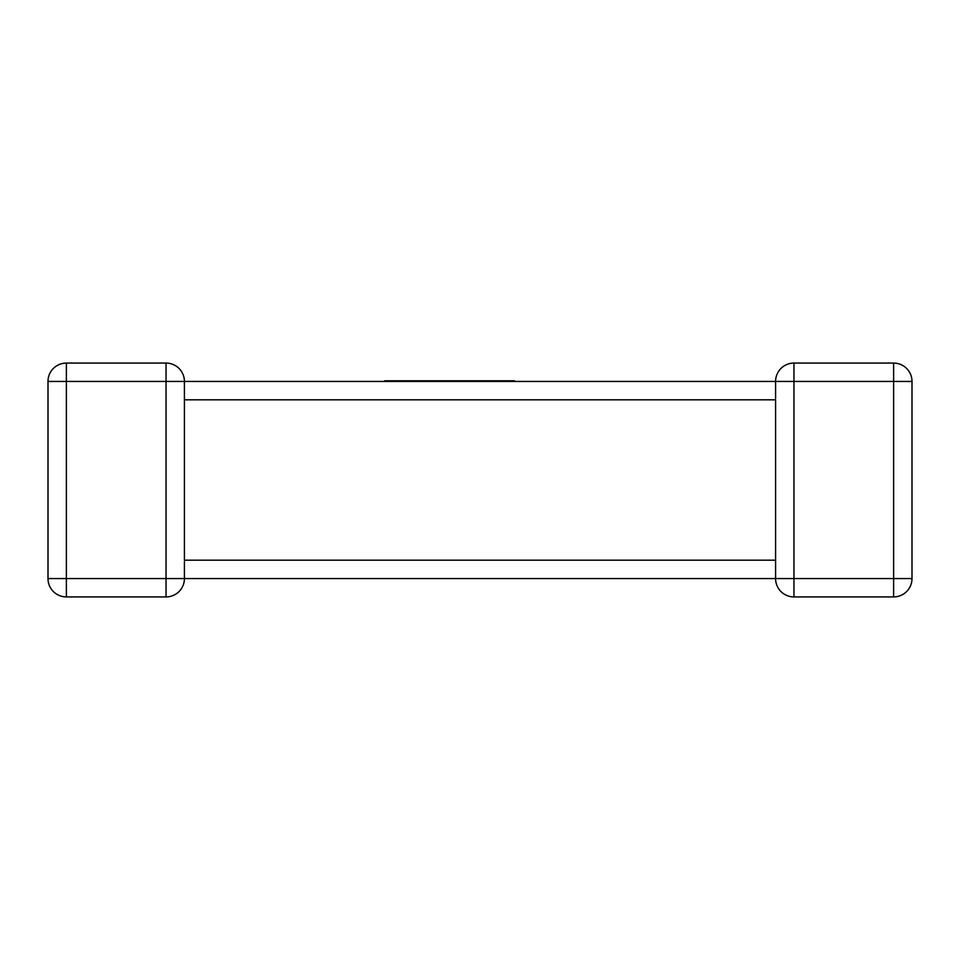 <?xml version="1.0" encoding="UTF-8"?>
<svg xmlns="http://www.w3.org/2000/svg" width="960" height="960" viewBox="0 0 960 960"><rect width="100%" height="100%" fill="white"/><g stroke="black" fill="none" stroke-linecap="round" stroke-linejoin="round"><path stroke-width="1.44" d="M184.416 577.944L184.416 578.556A18.372 18.372 0 0 1 166.044 596.928L66.372 596.928A18.372 18.372 0 0 1 48 578.556L48 381.444A18.372 18.372 0 0 1 66.372 363.072L166.044 363.072L66.372 363.072A18.372 18.372 0 0 0 48 381.444A18.372 18.372 0 0 1 66.372 363.072A18.372 18.372 0 0 0 48 381.444L66.372 381.444L66.372 578.556L166.044 578.556L166.044 381.444L66.372 381.444L66.372 363.072M184.308 383.448L184.416 381.444L775.584 381.444L184.416 381.444A18.372 18.372 0 0 0 166.044 363.072A18.372 18.372 0 0 1 184.416 381.444A18.372 18.372 0 0 0 166.044 363.072L166.044 381.444L184.416 381.444L184.416 560.184L775.584 560.184L775.584 399.816L184.416 399.816L184.416 398.388M775.692 576.552L775.584 578.556L184.416 578.556L184.392 577.536M912 578.556L893.628 578.556L893.628 596.928A18.372 18.372 0 0 0 912 578.556A18.372 18.372 0 0 1 893.628 596.928A18.372 18.372 0 0 0 912 578.556L912 381.444L912 578.556A18.372 18.372 0 0 1 893.628 596.928L793.956 596.928A18.372 18.372 0 0 1 775.584 578.556A18.372 18.372 0 0 0 793.956 596.928A18.372 18.372 0 0 1 775.584 578.556A18.372 18.372 0 0 0 793.956 596.928L793.956 578.556L893.628 578.556L893.628 381.444L793.956 381.444L793.956 578.556L775.584 578.556L775.584 561.612M775.584 382.056L775.584 381.444L793.956 381.444L793.956 363.072L893.628 363.072L793.956 363.072A18.372 18.372 0 0 0 775.584 381.444L775.608 382.464M912 381.444A18.372 18.372 0 0 0 893.628 363.072A18.372 18.372 0 0 1 912 381.444A18.372 18.372 0 0 0 893.628 363.072A18.372 18.372 0 0 1 912 381.444L893.628 381.444L893.628 363.072M48 578.556A18.372 18.372 0 0 0 66.372 596.928A18.372 18.372 0 0 1 48 578.556A18.372 18.372 0 0 0 66.372 596.928L66.372 578.556L48 578.556M166.044 596.928A18.372 18.372 0 0 0 184.416 578.556A18.372 18.372 0 0 1 166.044 596.928A18.372 18.372 0 0 0 184.416 578.556L166.044 578.556L166.044 596.928M384.672 381.444L384.672 380.796L514.56 380.796L514.56 381.444M793.956 363.072A18.372 18.372 0 0 0 775.584 381.444L775.584 398.388M166.044 363.072A18.372 18.372 0 0 1 184.416 381.444M775.584 563.148L775.584 560.184M184.416 396.852L184.416 399.816M184.416 578.316L184.416 561.612"/></g></svg>
